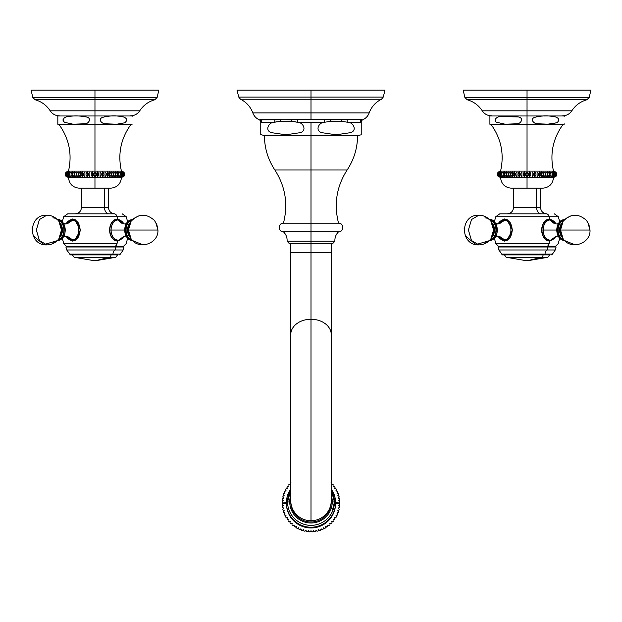 <?xml version="1.0" encoding="UTF-8"?>
<svg xmlns="http://www.w3.org/2000/svg" width="622" height="622" viewBox="0 0 622 622"><rect width="100%" height="100%" fill="white"/><g stroke="black" fill="none" stroke-linecap="round" stroke-linejoin="round"><path stroke-width="0.93" d="M260.773 121.508L259.732 119.992C256.412 118.639 254.11 116.283 252.827 112.924L369.173 112.924C371.49 106.743 375.602 102.179 381.504 99.232L383.245 97.102L311 97.102L311 99.232L381.504 99.232L240.496 99.232L238.755 97.102L237.005 90.151L311 90.151L237.005 90.151L311 90.151L311 97.102L238.755 97.102L311 97.102L311 90.151L384.995 90.151L383.245 97.102L311 97.102L311 99.232L240.496 99.232C246.398 102.179 250.51 106.743 252.827 112.924L311 112.924L311 99.232L311 119.556L259.778 119.852A1.617 1.617 180 0 1 260.773 121.344L260.773 134.787L260.773 122.231L274.481 122.231C268.945 121.904 264.272 130.496 271.441 132.641L285.856 134.787L300.317 132.649C307.493 130.511 302.836 121.904 297.285 122.231L311 122.231L311 135.518L264.016 135.518L260.773 134.546M361.226 134.787L357.984 135.518L311 135.518L311 122.231L324.715 122.231C319.172 121.904 314.499 130.496 321.667 132.641L336.09 134.787L350.551 132.649C357.72 130.511 353.063 121.904 347.519 122.231L361.226 122.231A1.617 1.571 90 0 1 361.553 119.556L311 119.556L311 112.924L369.173 112.924C367.89 116.283 365.588 118.639 362.268 119.992L361.226 121.508M361.226 122.231L361.226 134.787L361.226 122.231A1.617 1.571 90 0 1 361.553 119.556L347.752 119.556A1.617 1.143 -90 0 0 347.519 122.231C353.063 121.904 357.72 130.511 350.551 132.649L336.09 134.787L321.667 132.641C314.499 130.496 319.172 121.904 324.715 122.231L330.5 121.344L341.727 121.344L347.519 122.231L361.226 122.231L361.226 121.344A1.617 1.617 180 0 1 362.222 119.852A1.617 1.617 -0 0 0 361.226 121.344L361.226 121.344M277.101 121.71L274.481 122.231A1.617 1.143 90 0 0 274.248 119.556L290.933 119.852A1.617 0.809 -93.5 0 1 291.5 121.344L278.252 121.547L291.5 121.344L297.285 122.231C302.836 121.904 307.493 130.511 300.317 132.649L285.856 134.787L271.441 132.641C264.272 130.496 268.945 121.904 274.481 122.231L280.273 121.344L294.222 121.64M294.26 121.648L297.285 122.231L324.715 122.231A1.617 0.428 90 0 1 324.801 119.556L297.199 119.556A1.617 0.428 -90 0 1 297.285 122.231L291.5 121.344L280.273 121.344A1.617 0.809 93.5 0 0 279.846 119.852A1.617 0.809 -86.5 0 1 280.273 121.344L274.481 122.231A1.617 1.143 90 0 0 274.248 119.556L260.447 119.556A1.617 1.571 -90 0 1 260.773 122.231L260.773 134.787L260.773 122.231L274.481 122.231L277.179 121.694M260.773 121.344L260.773 121.344A1.617 1.617 0 0 0 259.778 119.852L260.447 119.556A1.617 1.571 -90 0 1 260.773 122.231L260.773 121.344M291.5 121.344A1.617 0.809 86.5 0 0 290.933 119.852L297.199 119.556A1.617 0.428 -90 0 1 297.285 122.231M324.801 119.556L331.067 119.852A1.617 0.809 -86.5 0 0 330.5 121.344L324.715 122.231A1.617 0.428 90 0 1 324.801 119.556M342.154 119.852A1.617 0.809 -93.5 0 0 341.727 121.344L330.5 121.344A1.617 0.809 93.5 0 1 331.067 119.852L347.752 119.556A1.617 1.143 -90 0 0 347.519 122.231L341.727 121.344A1.617 0.809 86.5 0 1 342.154 119.852L347.752 119.556M329.629 121.422L330.5 121.344M527.036 90.151L463.172 90.151L527.036 90.151L527.036 97.397L464.852 97.397L527.036 97.397L527.036 90.151L590.9 90.151L589.221 97.397L527.036 97.397L527.036 99.753L467.13 99.753L464.852 97.397L463.172 90.151L527.036 90.151M491.364 115.809C487.485 115.692 484.452 114.036 482.268 110.825L527.036 110.825L527.036 99.753L527.036 110.825L571.805 110.825C575.467 105.25 580.513 101.557 586.935 99.753L467.13 99.753C473.56 101.557 478.606 105.25 482.268 110.825L571.805 110.825C569.612 114.036 566.58 115.692 562.7 115.809M586.935 99.753L527.036 99.753L527.036 97.397L589.221 97.397L586.935 99.753M564.17 124.276L563.034 124.447C552.849 138.574 549.677 154.124 553.502 171.112L527.036 171.112L553.502 171.112C557.677 173.274 557.677 175.435 553.502 177.597C552.764 184.042 549.164 187.572 542.703 188.178L527.036 188.178L527.036 177.597L553.502 177.597L527.036 177.597L527.036 188.178L511.37 188.178C504.908 187.572 501.309 184.042 500.57 177.597L527.036 177.597L527.036 176.765C528.467 175.155 528.467 173.546 527.036 171.936C525.598 173.546 525.598 175.155 527.036 176.765L527.036 177.597L500.57 177.597C496.387 175.435 496.387 173.274 500.57 171.112C504.395 154.124 501.215 138.574 491.038 124.447L563.034 124.447L527.036 124.447L527.036 171.936L527.036 171.112L500.57 171.112L527.036 171.112L527.036 110.825L527.036 124.447L489.903 124.276L489.903 115.98L564.17 115.98M524.47 176.765C525.769 175.155 525.769 173.546 524.47 171.936C522.908 173.546 522.908 175.155 524.47 176.765L524.47 171.936C525.769 173.546 525.769 175.155 524.47 176.765C522.908 175.155 522.908 173.546 524.47 171.936L524.47 176.765M521.92 176.765L521.92 171.936C520.256 173.546 520.256 175.155 521.92 176.765L521.92 171.936L521.92 176.765C520.256 175.155 520.256 173.546 521.92 171.936L521.92 176.765M519.417 176.765L519.417 171.936C517.652 173.546 517.652 175.155 519.417 176.765L519.417 171.936L519.417 176.765C517.652 175.155 517.652 173.546 519.417 171.936L519.417 176.765M516.975 176.765L516.975 171.936C515.125 173.546 515.125 175.155 516.975 176.765L516.975 171.936L516.975 176.765C515.125 175.155 515.125 173.546 516.975 171.936L516.975 176.765M514.612 176.765L514.612 171.936C512.699 173.546 512.699 175.155 514.612 176.765L514.612 171.936L514.612 176.765C512.699 175.155 512.699 173.546 514.612 171.936L514.612 176.765M512.349 176.765L512.349 171.936C510.382 173.546 510.382 175.155 512.349 176.765L512.349 171.936L512.349 176.765C510.382 175.155 510.382 173.546 512.349 171.936L512.349 176.765M510.211 176.765L510.211 171.936C508.205 173.546 508.205 175.155 510.211 176.765L510.211 171.936L510.211 176.765C508.205 175.155 508.205 173.546 510.211 171.936L510.211 176.765M508.197 176.765L508.197 171.936C506.176 173.546 506.176 175.155 508.197 176.765L508.197 171.936L508.197 176.765C506.176 175.155 506.176 173.546 508.197 171.936L508.197 176.765M506.347 176.765L506.347 171.936C504.318 173.546 504.318 175.155 506.347 176.765C504.318 175.155 504.318 173.546 506.347 171.936L506.347 176.765M504.652 176.765L504.652 171.936C502.638 173.546 502.638 175.155 504.652 176.765C502.638 175.155 502.638 173.546 504.652 171.936L504.652 176.765M503.144 176.765L503.144 171.936C501.153 173.546 501.153 175.155 503.144 176.765C501.153 175.155 501.153 173.546 503.144 171.936L503.144 176.765M501.83 176.765L501.83 171.936C499.886 173.546 499.886 175.155 501.83 176.765C499.886 175.155 499.886 173.546 501.83 171.936L501.83 176.765M500.71 176.765L500.71 171.936C498.828 173.546 498.828 175.155 500.71 176.765C498.828 175.155 498.828 173.546 500.71 171.936L500.71 176.765M499.808 176.765L499.808 171.936C498.004 173.546 498.004 175.155 499.808 176.765C498.004 175.155 498.004 173.546 499.808 171.936L499.808 176.765M499.124 176.765L499.124 171.936C497.406 173.546 497.406 175.155 499.124 176.765C497.406 175.155 497.406 173.546 499.124 171.936L499.124 176.765M498.665 176.765C497.437 175.155 497.437 173.546 498.665 171.936C497.056 173.546 497.056 175.155 498.665 176.765C497.056 175.155 497.056 173.546 498.665 171.936C497.437 173.546 497.437 175.155 498.665 176.765M498.44 176.765C497.071 175.155 497.071 173.546 498.44 171.936C496.939 173.546 496.939 175.155 498.44 176.765C496.939 175.155 496.939 173.546 498.44 171.936C497.071 173.546 497.071 175.155 498.44 176.765M518.453 116.983L500.834 116.438C498.354 116.353 492.779 119.074 496.27 122.192L505.181 124.213L516.221 123.801C520.575 124.532 524.447 118.04 518.453 116.983C524.447 118.04 520.575 124.532 516.221 123.801L505.181 124.213L496.27 122.192C492.779 119.074 498.354 116.353 500.834 116.438L518.453 116.983M510.009 115.995L511.167 116.019M511.922 116.05L513.842 116.166M555.633 176.765C557.125 175.155 557.125 173.546 555.633 171.936C557.001 173.546 557.001 175.155 555.633 176.765C557.001 175.155 557.001 173.546 555.633 171.936C557.125 173.546 557.125 175.155 555.633 176.765M555.399 176.765C557.017 175.155 557.017 173.546 555.399 171.936C556.628 173.546 556.628 175.155 555.399 176.765C556.628 175.155 556.628 173.546 555.399 171.936C557.017 173.546 557.017 175.155 555.399 176.765M554.941 176.765C556.659 175.155 556.659 173.546 554.941 171.936L554.941 176.765L554.941 171.936C556.659 173.546 556.659 175.155 554.941 176.765M554.256 176.765C556.068 175.155 556.068 173.546 554.256 171.936L554.256 176.765L554.256 171.936C556.068 173.546 556.068 175.155 554.256 176.765M553.355 176.765C555.236 175.155 555.236 173.546 553.355 171.936L553.355 176.765L553.355 171.936C555.236 173.546 555.236 175.155 553.355 176.765M552.243 176.765C554.186 175.155 554.186 173.546 552.243 171.936L552.243 176.765L552.243 171.936C554.186 173.546 554.186 175.155 552.243 176.765M550.921 176.765C552.911 175.155 552.911 173.546 550.921 171.936L550.921 176.765L550.921 171.936C552.911 173.546 552.911 175.155 550.921 176.765M549.413 176.765C551.426 175.155 551.426 173.546 549.413 171.936L549.413 176.765L549.413 171.936C551.426 173.546 551.426 175.155 549.413 176.765M547.718 176.765C549.747 175.155 549.747 173.546 547.718 171.936L547.718 176.765L547.718 171.936C549.747 173.546 549.747 175.155 547.718 176.765M545.867 176.765C547.889 175.155 547.889 173.546 545.867 171.936L545.867 176.765L545.867 171.936C547.889 173.546 547.889 175.155 545.867 176.765L545.867 171.936L545.867 176.765M543.853 176.765C545.859 175.155 545.859 173.546 543.853 171.936L543.853 176.765L543.853 171.936C545.859 173.546 545.859 175.155 543.853 176.765L543.853 171.936L543.853 176.765M541.715 176.765C543.682 175.155 543.682 173.546 541.715 171.936L541.715 176.765L541.715 171.936C543.682 173.546 543.682 175.155 541.715 176.765L541.715 171.936L541.715 176.765M539.453 176.765C541.365 175.155 541.365 173.546 539.453 171.936L539.453 176.765L539.453 171.936C541.365 173.546 541.365 175.155 539.453 176.765L539.453 171.936L539.453 176.765M537.089 176.765C538.94 175.155 538.94 173.546 537.089 171.936L537.089 176.765L537.089 171.936C538.94 173.546 538.94 175.155 537.089 176.765L537.089 171.936L537.089 176.765M534.648 176.765C536.413 175.155 536.413 173.546 534.648 171.936L534.648 176.765L534.648 171.936C536.413 173.546 536.413 175.155 534.648 176.765L534.648 171.936L534.648 176.765M532.144 176.765C533.808 175.155 533.808 173.546 532.144 171.936L532.144 176.765L532.144 171.936C533.808 173.546 533.808 175.155 532.144 176.765L532.144 171.936L532.144 176.765M529.594 176.765C531.157 175.155 531.157 173.546 529.594 171.936C528.296 173.546 528.296 175.155 529.594 176.765L529.594 171.936C531.157 173.546 531.157 175.155 529.594 176.765C528.296 175.155 528.296 173.546 529.594 171.936L529.594 176.765M538.45 116.361L540.261 116.166M542.221 116.05L543.006 116.019M544.172 115.995L544.662 115.987M548.876 124.213L556.915 122.736C559.738 120.287 559.295 118.374 555.586 116.983C548.55 115.404 541.56 115.529 534.617 117.364C529.446 119.292 534.391 124.314 537.773 123.786L548.868 124.213L537.773 123.786C534.391 124.314 529.446 119.292 534.617 117.364C541.56 115.529 548.55 115.404 555.586 116.983C559.295 118.374 559.738 120.287 556.915 122.736L547.274 124.26M489.903 116.174L489.903 123.21M505.196 124.213L506.844 124.26M517.146 116.633L515.646 116.368M564.17 123.786L564.17 124.252M564.17 116.011L564.17 116.547M527.036 171.936C528.467 173.546 528.467 175.155 527.036 176.765L527.036 171.936L527.036 176.765C525.598 175.155 525.598 173.546 527.036 171.936M540.534 188.178L540.534 207.46L536.584 207.46L536.584 188.178L536.584 207.46L513.531 207.46C513.158 211.332 511.027 213.455 507.163 213.836M494.381 221.759L495.734 216.736L549.172 216.736L495.734 216.736L499.777 213.836L546.31 213.836L507.762 213.836C497.367 213.836 497.367 213.836 507.762 213.836L546.31 213.836A4.268 3.017 90 0 1 549.172 216.736A41.588 29.405 90 0 1 549.654 218.967C544.849 219.558 542.151 223.251 541.552 230.039C542.143 236.811 544.841 240.504 549.654 241.111A41.588 29.405 90 0 1 549.102 243.622L504.971 243.622M512.52 230.039L506.681 219.426L498.121 223.819L504.419 218.967L510.04 222.132L512.52 230.039L506.681 240.644L498.121 236.251L504.419 241.111L510.04 237.938L512.52 230.039M559.691 238.312L558.237 243.622L555.656 246.234L547.274 246.234A4.268 3.017 -90 0 0 549.102 243.622A4.268 3.017 90 0 1 547.274 246.234L555.656 246.234L556.099 246.996L555.252 249.982L546.987 249.982A2.161 1.524 -90 0 0 547.585 246.996L556.099 246.996L547.585 246.996A2.161 1.524 90 0 1 546.987 249.982L498.813 249.982L497.973 246.996L547.585 246.996L547.274 246.234L547.585 246.996L497.973 246.996L498.409 246.234L547.274 246.234L498.409 246.234L495.827 243.622L549.102 243.622A41.588 29.405 -90 0 0 549.654 241.111C544.841 240.504 542.143 236.811 541.552 230.039L541.949 230.039L541.552 230.039C542.151 223.251 544.849 219.558 549.654 218.967L555.944 223.819L549.654 218.967A41.588 29.405 -90 0 0 549.172 216.736L558.338 216.736L549.172 216.736A4.268 3.017 -90 0 0 546.31 213.836M549.654 241.111L555.944 236.251L549.654 241.111M546.909 213.836C543.037 213.455 540.915 211.332 540.534 207.46L536.584 207.46A6.375 4.51 -90 0 0 541.086 213.836A6.375 4.51 90 0 1 536.584 207.46L513.531 207.46L513.531 188.178M502.77 219.737A11.072 7.829 90 0 1 505.033 218.998A11.072 7.829 -90 0 0 502.77 219.737M502.77 240.333A11.072 7.829 -90 0 0 505.033 241.072A11.072 7.829 90 0 1 502.77 240.333M505.647 219.449A10.59 7.487 90 0 1 507.257 219.698A10.59 7.487 90 0 0 505.647 219.449L504.636 219.449L505.647 219.449M507.257 240.372A10.59 7.487 90 0 1 505.647 240.621L504.636 240.621L505.647 240.621A10.59 7.487 90 0 0 507.257 240.372M549.032 218.998A11.072 7.829 -90 0 1 551.294 219.737A11.072 7.829 90 0 0 549.032 218.998M549.032 241.072A11.072 7.829 90 0 0 551.294 240.333A11.072 7.829 -90 0 1 549.032 241.072M548.931 240.597A10.59 7.487 -90 0 1 546.816 240.372A10.59 7.487 -90 0 0 548.417 240.621L549.436 240.621A10.59 7.487 -90 0 1 541.949 230.039A10.59 7.487 90 0 0 549.436 240.621L552.888 239.594L555.897 236.267M555.897 223.803L552.888 220.476L549.436 219.449A10.59 7.487 90 0 0 541.949 230.039A10.59 7.487 -90 0 1 549.436 219.449L548.417 219.449A10.59 7.487 -90 0 0 546.816 219.698A10.59 7.487 -90 0 1 548.931 219.473M549.716 254.88L544.398 254.88A0.863 0.614 -90 0 0 545.004 254.118A5.404 3.818 90 0 1 546.987 249.982A5.404 3.818 -90 0 0 545.004 254.118L501.62 254.118L545.004 254.118A0.863 0.614 90 0 1 544.398 254.88L503.944 254.88M551.597 254.88L552.453 254.118L545.004 254.118L552.453 254.118L555.252 249.982L498.813 249.982L502.475 254.88L544.398 254.88M478.932 215.181L471.492 219.535L468.413 230.039L471.492 240.535L478.932 244.889M489.747 240.201A10.216 7.223 -90 0 0 496.255 230.039A10.216 7.223 -90 0 0 489.747 219.869A10.216 7.223 -90 0 1 496.255 230.039A10.216 7.223 -90 0 1 489.747 240.201M490.229 220.413A9.773 6.912 90 0 1 495.944 230.039A9.773 6.912 90 0 1 490.229 239.657A9.773 6.912 -90 0 0 495.944 230.039A9.773 6.912 -90 0 0 490.229 220.413M489.988 219.722A0.863 0.614 90 0 0 489.366 219.48A0.863 0.614 -90 0 1 489.537 219.449L489.537 219.449C498.253 218.874 501.231 239.143 489.537 240.621A0.863 0.614 90 0 0 489.988 240.349A10.31 7.293 90 0 0 497.273 230.039A10.31 7.293 90 0 0 489.988 219.722A10.31 7.293 90 0 1 497.273 230.039A10.31 7.293 90 0 1 489.988 240.349M498.129 236.158A10.084 7.13 -90 0 0 503.789 240.115A10.084 7.13 -90 0 0 510.919 230.039A10.084 7.13 -90 0 0 503.789 219.955A13.505 9.548 -90 0 1 496.962 224.013A13.505 9.548 90 0 0 503.789 219.955A10.084 7.13 -90 0 0 498.129 223.912M504.636 240.621L501.176 239.587L498.168 236.267A10.084 7.13 -90 0 0 503.789 240.115A1.672 1.182 90 0 0 504.636 240.621A1.672 1.182 -90 0 1 503.789 240.115A13.505 9.548 90 0 0 496.962 236.057A13.505 9.548 -90 0 1 503.789 240.115A10.084 7.13 -90 0 0 510.919 230.039A10.084 7.13 -90 0 0 503.789 219.955A1.672 1.182 -90 0 1 504.636 219.449A10.59 7.487 90 0 1 512.124 230.039A10.59 7.487 90 0 1 504.636 240.621A10.59 7.487 -90 0 0 512.124 230.039A10.59 7.487 -90 0 0 504.636 219.449A1.672 1.182 90 0 0 503.789 219.955A10.084 7.13 -90 0 0 498.191 223.796L501.184 220.476L504.636 219.449M468.413 230.039L471.492 219.535L478.917 215.181C459.736 214.341 459.736 245.729 478.917 244.889L471.492 240.535L468.413 230.039M478.917 215.181C483.924 215.313 487.943 217.366 490.96 221.346L493.541 230.039L490.96 238.724A12.168 8.599 -90 0 0 490.96 221.346A12.168 8.599 -90 0 0 484.942 217.871M492.562 236.508A9.066 6.407 90 0 0 492.562 223.562A9.066 6.407 90 0 1 492.562 236.508L490.96 238.724C487.943 242.704 483.924 244.757 478.917 244.889M484.942 242.199A12.168 8.599 -90 0 0 490.96 238.724M575.14 244.889L564.729 240.621L559.092 237.588L556.791 230.039L557.81 230.039A10.216 7.223 90 0 0 564.325 240.201A10.216 7.223 90 0 1 557.81 230.039L543.154 230.039A10.084 7.13 90 0 0 547.943 239.563A10.084 7.13 90 0 0 555.881 236.274A10.084 7.13 90 0 1 547.943 239.563A10.084 7.13 90 0 1 543.154 230.039L556.791 230.039A10.31 7.293 -90 0 1 564.449 219.737M550.283 219.955A13.505 9.548 90 0 0 554.249 223.399A13.505 9.548 -90 0 1 550.283 219.955A1.672 1.182 90 0 0 550.066 219.706M560.531 230.039L590.006 230.039L560.531 230.039L563.104 221.346A12.168 8.599 90 0 0 560.531 230.039L558.128 230.039A9.773 6.912 -90 0 1 563.835 220.413A9.773 6.912 90 0 0 558.128 230.039L560.531 230.039A12.168 8.599 90 0 0 563.104 238.724L560.531 230.039L559.59 230.039L560.531 230.039M564.317 219.869A10.216 7.223 90 0 0 557.81 230.039A10.216 7.223 90 0 1 564.317 219.869M563.843 239.657A9.773 6.912 -90 0 1 558.128 230.039A9.773 6.912 90 0 0 563.843 239.657M564.449 240.333A10.31 7.293 -90 0 1 556.791 230.039L559.092 222.489L564.527 219.449M555.881 223.796A10.084 7.13 90 0 0 547.943 220.507A10.084 7.13 90 0 0 543.154 230.039L541.949 230.039L543.154 230.039A10.084 7.13 90 0 1 547.943 220.507A10.084 7.13 90 0 1 555.881 223.796M589.99 230.676L590.006 230.039C590.861 243.816 570.592 250.479 563.104 238.724L561.51 236.508A9.066 6.407 -90 0 1 559.59 230.039L558.128 230.039L559.59 230.039A9.066 6.407 -90 0 1 561.51 223.562L563.104 221.346C570.599 213.525 578.398 213.222 586.484 220.429L588.878 224.355L590.006 230.039L587.736 222.14M561.51 236.508A9.066 6.407 -90 0 1 559.59 230.039A9.066 6.407 -90 0 1 561.51 223.562M512.271 257.275L541.793 257.275L506.16 257.275L527.036 260.82L541.793 257.275L547.912 257.275L541.793 257.275L527.059 260.82L547.912 257.275L549.716 254.725M541.793 257.275A2.698 1.913 -90 0 0 543.068 254.88A2.698 1.913 90 0 1 541.793 257.275M94.964 90.151L31.1 90.151L94.964 90.151L94.964 97.397L32.779 97.397L94.964 97.397L94.964 90.151L158.828 90.151L157.148 97.397L94.964 97.397L94.964 99.753L35.065 99.753L32.779 97.397L31.1 90.151L94.964 90.151M59.3 115.809C55.42 115.692 52.388 114.036 50.195 110.825L94.964 110.825L94.964 99.753L94.964 110.825L139.732 110.825C143.394 105.25 148.44 101.557 154.87 99.753L35.065 99.753C41.487 101.557 46.533 105.25 50.195 110.825L139.732 110.825C137.548 114.036 134.515 115.692 130.636 115.809M154.87 99.753L94.964 99.753L94.964 97.397L157.148 97.397L154.87 99.753M132.097 124.276L130.962 124.447C120.785 138.574 117.605 154.124 121.43 171.112L94.964 171.112L121.43 171.112C125.613 173.274 125.613 175.435 121.43 177.597C120.691 184.042 117.091 187.572 110.63 188.178L94.964 188.178L94.964 177.597L121.43 177.597L94.964 177.597L94.964 188.178L79.297 188.178C72.836 187.572 69.236 184.042 68.498 177.597L94.964 177.597L94.964 176.765C96.402 175.155 96.402 173.546 94.964 171.936C93.533 173.546 93.533 175.155 94.964 176.765L94.964 177.597L68.498 177.597C64.323 175.435 64.323 173.274 68.498 171.112C72.323 154.124 69.151 138.574 58.966 124.447L130.962 124.447L94.964 124.447L94.964 171.936L94.964 171.112L68.498 171.112L94.964 171.112L94.964 110.825L94.964 124.447L57.83 124.276L57.83 115.98L132.097 115.98M92.398 176.765C93.697 175.155 93.697 173.546 92.398 171.936C90.843 173.546 90.843 175.155 92.398 176.765L92.398 171.936C93.697 173.546 93.697 175.155 92.398 176.765C90.843 175.155 90.843 173.546 92.398 171.936L92.398 176.765M89.856 176.765L89.856 171.936C88.184 173.546 88.184 175.155 89.856 176.765L89.856 171.936L89.856 176.765C88.184 175.155 88.184 173.546 89.856 171.936L89.856 176.765M87.352 176.765L87.352 171.936C85.587 173.546 85.587 175.155 87.352 176.765L87.352 171.936L87.352 176.765C85.587 175.155 85.587 173.546 87.352 171.936L87.352 176.765M84.911 176.765L84.911 171.936C83.06 173.546 83.06 175.155 84.911 176.765L84.911 171.936L84.911 176.765C83.06 175.155 83.06 173.546 84.911 171.936L84.911 176.765M82.547 176.765L82.547 171.936C80.627 173.546 80.627 175.155 82.547 176.765L82.547 171.936L82.547 176.765C80.627 175.155 80.627 173.546 82.547 171.936L82.547 176.765M80.285 176.765L80.285 171.936C78.318 173.546 78.318 175.155 80.285 176.765L80.285 171.936L80.285 176.765C78.318 175.155 78.318 173.546 80.285 171.936L80.285 176.765M78.139 176.765L78.139 171.936C76.133 173.546 76.133 175.155 78.139 176.765L78.139 171.936L78.139 176.765C76.133 175.155 76.133 173.546 78.139 171.936L78.139 176.765M76.133 176.765L76.133 171.936C74.104 173.546 74.104 175.155 76.133 176.765L76.133 171.936L76.133 176.765C74.104 175.155 74.104 173.546 76.133 171.936L76.133 176.765M74.275 176.765L74.275 171.936C72.245 173.546 72.245 175.155 74.275 176.765C72.245 175.155 72.245 173.546 74.275 171.936L74.275 176.765M72.587 176.765L72.587 171.936C70.566 173.546 70.566 175.155 72.587 176.765C70.566 175.155 70.566 173.546 72.587 171.936L72.587 176.765M71.079 176.765L71.079 171.936C69.089 173.546 69.089 175.155 71.079 176.765C69.089 175.155 69.089 173.546 71.079 171.936L71.079 176.765M69.757 176.765L69.757 171.936C67.814 173.546 67.814 175.155 69.757 176.765C67.814 175.155 67.814 173.546 69.757 171.936L69.757 176.765M68.645 176.765L68.645 171.936C66.756 173.546 66.756 175.155 68.645 176.765C66.756 175.155 66.756 173.546 68.645 171.936L68.645 176.765M67.744 176.765L67.744 171.936C65.932 173.546 65.932 175.155 67.744 176.765C65.932 175.155 65.932 173.546 67.744 171.936L67.744 176.765M67.059 176.765L67.059 171.936C65.341 173.546 65.341 175.155 67.059 176.765C65.341 175.155 65.341 173.546 67.059 171.936L67.059 176.765M66.601 176.765C65.372 175.155 65.372 173.546 66.601 171.936C64.983 173.546 64.983 175.155 66.601 176.765C64.983 175.155 64.983 173.546 66.601 171.936C65.372 173.546 65.372 175.155 66.601 176.765M66.367 176.765C64.999 175.155 64.999 173.546 66.367 171.936C64.875 173.546 64.875 175.155 66.367 176.765C64.875 175.155 64.875 173.546 66.367 171.936C64.999 173.546 64.999 175.155 66.367 176.765C64.875 175.155 64.875 173.546 66.367 171.936M86.38 116.983C80.316 115.731 74.22 115.591 68.086 116.555C63.833 117.091 62.573 118.989 64.299 122.262L73.116 124.213L84.281 123.778C88.635 124.47 92.281 117.978 86.38 116.983C92.281 117.978 88.635 124.47 84.281 123.778L73.116 124.213L64.299 122.262C62.573 118.989 63.833 117.091 68.086 116.555C74.22 115.591 80.316 115.731 86.38 116.983M57.83 119.105L57.83 120.264M57.83 120.365L57.83 120.917M123.56 176.765C125.061 175.155 125.061 173.546 123.56 171.936C124.929 173.546 124.929 175.155 123.56 176.765C124.929 175.155 124.929 173.546 123.56 171.936C125.061 173.546 125.061 175.155 123.56 176.765M123.327 176.765C124.944 175.155 124.944 173.546 123.327 171.936C124.563 173.546 124.563 175.155 123.327 176.765C124.563 175.155 124.563 173.546 123.327 171.936C124.944 173.546 124.944 175.155 123.327 176.765M122.868 176.765C124.587 175.155 124.587 173.546 122.868 171.936L122.868 176.765L122.868 171.936C124.587 173.546 124.587 175.155 122.868 176.765M122.184 176.765C123.996 175.155 123.996 173.546 122.184 171.936L122.184 176.765L122.184 171.936C123.996 173.546 123.996 175.155 122.184 176.765M121.282 176.765C123.172 175.155 123.172 173.546 121.282 171.936L121.282 176.765L121.282 171.936C123.172 173.546 123.172 175.155 121.282 176.765M120.17 176.765C122.114 175.155 122.114 173.546 120.17 171.936L120.17 176.765L120.17 171.936C122.114 173.546 122.114 175.155 120.17 176.765M118.849 176.765C120.839 175.155 120.839 173.546 118.849 171.936L118.849 176.765L118.849 171.936C120.839 173.546 120.839 175.155 118.849 176.765M117.34 176.765C119.362 175.155 119.362 173.546 117.34 171.936L117.34 176.765L117.34 171.936C119.362 173.546 119.362 175.155 117.34 176.765M115.653 176.765C117.682 175.155 117.682 173.546 115.653 171.936L115.653 176.765L115.653 171.936C117.682 173.546 117.682 175.155 115.653 176.765M113.795 176.765C115.824 175.155 115.824 173.546 113.795 171.936L113.795 176.765L113.795 171.936C115.824 173.546 115.824 175.155 113.795 176.765L113.795 171.936L113.795 176.765M111.789 176.765C113.795 175.155 113.795 173.546 111.789 171.936L111.789 176.765L111.789 171.936C113.795 173.546 113.795 175.155 111.789 176.765L111.789 171.936L111.789 176.765M109.643 176.765C111.61 175.155 111.61 173.546 109.643 171.936L109.643 176.765L109.643 171.936C111.61 173.546 111.61 175.155 109.643 176.765L109.643 171.936L109.643 176.765M107.381 176.765C109.293 175.155 109.293 173.546 107.381 171.936L107.381 176.765L107.381 171.936C109.293 173.546 109.293 175.155 107.381 176.765L107.381 171.936L107.381 176.765M105.017 176.765C106.867 175.155 106.867 173.546 105.017 171.936L105.017 176.765L105.017 171.936C106.867 173.546 106.867 175.155 105.017 176.765L105.017 171.936L105.017 176.765M102.576 176.765C104.34 175.155 104.34 173.546 102.576 171.936L102.576 176.765L102.576 171.936C104.34 173.546 104.34 175.155 102.576 176.765L102.576 171.936L102.576 176.765M100.072 176.765C101.744 175.155 101.744 173.546 100.072 171.936L100.072 176.765L100.072 171.936C101.744 173.546 101.744 175.155 100.072 176.765L100.072 171.936L100.072 176.765M97.53 176.765C99.085 175.155 99.085 173.546 97.53 171.936C96.223 173.546 96.223 175.155 97.53 176.765L97.53 171.936C99.085 173.546 99.085 175.155 97.53 176.765C96.223 175.155 96.223 173.546 97.53 171.936L97.53 176.765M123.514 116.983C116.438 115.381 109.418 115.529 102.436 117.418C97.32 119.51 102.537 124.33 105.833 123.809L116.804 124.213L124.719 122.798C127.681 120.38 127.285 118.444 123.514 116.983C127.285 118.444 127.681 120.38 124.719 122.798L116.819 124.213L105.833 123.809C102.537 124.33 97.32 119.51 102.436 117.418C109.418 115.529 116.438 115.381 123.514 116.983M57.83 116.4L57.83 123.21M72.455 124.182L74.694 124.26M63.024 119.712L62.977 120.217M63.102 120.816L63.46 121.469M132.097 116.003L132.097 116.477M94.964 171.936C96.402 173.546 96.402 175.155 94.964 176.765L94.964 171.936L94.964 176.765C93.533 175.155 93.533 173.546 94.964 171.936M108.469 188.178L108.469 207.46L104.512 207.46L104.512 188.178L104.512 207.46L81.466 207.46C81.085 211.332 78.963 213.455 75.091 213.836M62.309 221.759L63.662 216.736L117.099 216.736L63.662 216.736L67.705 213.836L114.238 213.836L75.69 213.836C65.302 213.836 65.302 213.836 75.69 213.836L114.238 213.836A4.268 3.017 90 0 1 117.099 216.736A41.588 29.405 90 0 1 117.581 218.967C112.776 219.558 110.078 223.251 109.48 230.039C110.071 236.811 112.769 240.504 117.581 241.111A41.588 29.405 90 0 1 117.029 243.622L72.898 243.622M80.448 230.039L74.609 219.426L66.056 223.819L72.346 218.967L77.968 222.132L80.448 230.039L74.609 240.644L66.056 236.251L72.346 241.111L77.968 237.938L80.448 230.039M127.619 238.312L126.173 243.622L123.591 246.234L115.202 246.234A4.268 3.017 -90 0 0 117.029 243.622A4.268 3.017 90 0 1 115.202 246.234L123.591 246.234L124.027 246.996L123.187 249.982L114.922 249.982A2.161 1.524 -90 0 0 115.513 246.996L124.027 246.996L115.513 246.996A2.161 1.524 90 0 1 114.922 249.982L66.748 249.982L65.901 246.996L115.513 246.996L115.202 246.234L115.513 246.996L65.901 246.996L66.344 246.234L115.202 246.234L66.344 246.234L63.763 243.622L117.029 243.622A41.588 29.405 -90 0 0 117.581 241.111C112.769 240.504 110.071 236.811 109.48 230.039L109.876 230.039L109.48 230.039C110.078 223.251 112.776 219.558 117.581 218.967L123.879 223.819L117.581 218.967A41.588 29.405 -90 0 0 117.099 216.736L126.266 216.736L117.099 216.736A4.268 3.017 -90 0 0 114.238 213.836M117.581 241.111L123.879 236.251L117.581 241.111M114.837 213.836C110.973 213.455 108.842 211.332 108.469 207.46L104.512 207.46A6.375 4.51 -90 0 0 109.021 213.836A6.375 4.51 90 0 1 104.512 207.46L81.466 207.46L81.466 188.178M70.706 219.737A11.072 7.829 90 0 1 72.968 218.998A11.072 7.829 -90 0 0 70.706 219.737M70.706 240.333A11.072 7.829 -90 0 0 72.968 241.072A11.072 7.829 90 0 1 70.706 240.333M73.583 219.449A10.59 7.487 90 0 1 75.184 219.698A10.59 7.487 90 0 0 73.583 219.449L72.564 219.449L73.583 219.449M75.184 240.372A10.59 7.487 90 0 1 73.583 240.621L72.564 240.621L73.583 240.621A10.59 7.487 90 0 0 75.184 240.372M116.967 218.998A11.072 7.829 -90 0 1 119.23 219.737A11.072 7.829 90 0 0 116.967 218.998M116.967 241.072A11.072 7.829 90 0 0 119.23 240.333A11.072 7.829 -90 0 1 116.967 241.072M116.858 240.597A10.59 7.487 -90 0 1 114.743 240.372A10.59 7.487 -90 0 0 116.353 240.621L117.364 240.621A10.59 7.487 -90 0 1 109.876 230.039A10.59 7.487 90 0 0 117.364 240.621L120.816 239.594L123.832 236.267A10.084 7.13 90 0 1 115.879 239.563A10.084 7.13 90 0 1 111.081 230.039L125.745 230.039A10.216 7.223 90 0 0 132.253 240.201A10.216 7.223 90 0 1 125.745 230.039L109.876 230.039A10.59 7.487 -90 0 1 117.364 219.449A10.59 7.487 90 0 0 109.876 230.039L111.081 230.039A10.084 7.13 90 0 0 115.879 239.563A10.084 7.13 90 0 0 123.809 236.274M123.809 223.796A10.084 7.13 90 0 0 115.879 220.507A10.084 7.13 90 0 0 111.081 230.039A10.084 7.13 90 0 1 115.879 220.507A10.084 7.13 90 0 1 123.809 223.796L120.816 220.476L116.353 219.449A10.59 7.487 -90 0 0 114.743 219.698A10.59 7.487 -90 0 1 116.858 219.473M117.644 254.88L112.333 254.88A0.863 0.614 -90 0 0 112.94 254.118A5.404 3.818 90 0 1 114.922 249.982A5.404 3.818 -90 0 0 112.94 254.118L69.547 254.118L112.94 254.118A0.863 0.614 90 0 1 112.333 254.88L71.88 254.88M119.525 254.88L120.38 254.118L112.94 254.118L120.38 254.118L123.187 249.982L66.748 249.982L70.403 254.88L112.333 254.88M60.489 223.562A9.066 6.407 90 0 1 60.489 236.508A9.066 6.407 90 0 0 60.489 223.562L58.896 221.346C55.871 217.366 51.859 215.313 46.844 215.181L39.419 219.535L36.34 230.039L39.419 240.535L46.844 244.889L39.419 240.535L36.34 230.039L39.419 219.535L46.844 215.181C27.663 214.341 27.663 245.729 46.844 244.889C51.859 244.757 55.871 242.704 58.896 238.724A12.168 8.599 -90 0 0 58.896 221.346L61.469 230.039L58.896 238.724A12.168 8.599 -90 0 1 52.87 242.199M57.675 240.201A10.216 7.223 -90 0 0 64.19 230.039A10.216 7.223 -90 0 0 57.675 219.869A10.216 7.223 -90 0 1 64.19 230.039A10.216 7.223 -90 0 1 57.675 240.201M58.157 220.413A9.773 6.912 90 0 1 63.872 230.039A9.773 6.912 90 0 1 58.157 239.657A9.773 6.912 -90 0 0 63.872 230.039A9.773 6.912 -90 0 0 58.157 220.413M57.916 219.722A0.863 0.614 90 0 0 57.302 219.48A0.863 0.614 -90 0 1 57.473 219.449L57.473 219.449C66.181 218.874 69.166 239.143 57.473 240.621A0.863 0.614 90 0 0 57.916 240.349A10.31 7.293 90 0 0 65.209 230.039A10.31 7.293 90 0 0 57.916 219.722A10.31 7.293 90 0 1 65.209 230.039A10.31 7.293 90 0 1 57.916 240.349M66.056 236.158A10.084 7.13 -90 0 0 71.717 240.115A10.084 7.13 -90 0 0 78.846 230.039A10.084 7.13 -90 0 0 71.717 219.955A13.505 9.548 -90 0 1 64.898 224.013A13.505 9.548 90 0 0 71.717 219.955A10.084 7.13 -90 0 0 66.056 223.912M66.119 236.274A10.084 7.13 -90 0 0 71.717 240.115A1.672 1.182 90 0 0 72.564 240.621A1.672 1.182 -90 0 1 71.717 240.115A13.505 9.548 90 0 0 64.898 236.057A13.505 9.548 -90 0 1 71.717 240.115A10.084 7.13 -90 0 0 78.846 230.039A10.084 7.13 -90 0 0 71.717 219.955A1.672 1.182 -90 0 1 72.564 219.449A10.59 7.487 90 0 1 80.051 230.039A10.59 7.487 90 0 1 72.564 240.621A10.59 7.487 -90 0 0 80.051 230.039A10.59 7.487 -90 0 0 72.564 219.449A1.672 1.182 90 0 0 71.717 219.955A10.084 7.13 -90 0 0 66.119 223.796M58.896 221.346A12.168 8.599 -90 0 0 52.87 217.871M118.211 219.955A13.505 9.548 90 0 0 122.184 223.399A13.505 9.548 -90 0 1 118.211 219.955A1.672 1.182 90 0 0 117.993 219.706M128.459 230.039L157.934 230.039L128.459 230.039L131.04 221.346A12.168 8.599 90 0 0 128.459 230.039L126.056 230.039A9.773 6.912 -90 0 1 131.771 220.413A9.773 6.912 90 0 0 126.056 230.039L128.459 230.039A12.168 8.599 90 0 0 131.04 238.724L128.459 230.039L127.518 230.039L128.459 230.039M132.253 219.869A10.216 7.223 90 0 0 125.745 230.039A10.216 7.223 90 0 1 132.253 219.869M131.771 239.657A9.773 6.912 -90 0 1 126.056 230.039A9.773 6.912 90 0 0 131.771 239.657M132.385 240.333A10.31 7.293 -90 0 1 124.727 230.039A10.31 7.293 -90 0 1 132.377 219.737M157.926 230.676L157.934 230.039C158.789 243.816 138.519 250.479 131.04 238.724L129.438 236.508A9.066 6.407 -90 0 1 127.518 230.039L126.056 230.039L127.518 230.039A9.066 6.407 -90 0 1 129.438 223.562L131.04 221.346C138.535 213.525 146.325 213.222 154.411 220.429L156.806 224.355L157.934 230.039L155.663 222.14M129.438 236.508A9.066 6.407 -90 0 1 127.518 230.039A9.066 6.407 -90 0 1 129.438 223.562M80.207 257.275L109.729 257.275L74.088 257.275L94.964 260.82L109.729 257.275L115.84 257.275L109.729 257.275L94.995 260.82L115.84 257.275L117.651 254.725M109.729 257.275A2.698 1.913 -90 0 0 111.004 254.88A2.698 1.913 90 0 1 109.729 257.275M311 135.518L311 170L274.87 170L311 170L311 135.518M357.58 135.518C357.502 148.044 354.019 159.543 347.13 170C336.572 186.483 333.711 204.21 338.547 223.174C344.122 222.909 344.122 232.084 338.547 231.819L311 231.819L338.547 231.819C335.919 234.408 334.706 237.542 334.9 241.219L311 241.219L334.9 241.219L332.747 243.536L311 243.536L311 241.219L311 243.536L289.253 243.536L287.1 241.219L311 241.219L311 231.819L311 241.219L287.1 241.219C287.294 237.542 286.081 234.408 283.453 231.819C277.878 232.084 277.878 222.909 283.453 223.174L311 223.174L311 170L311 231.819L283.453 231.819L311 231.819L311 223.174L338.547 223.174L283.453 223.174C288.289 204.21 285.428 186.483 274.87 170C267.981 159.543 264.498 148.044 264.42 135.518M347.13 170L311 170L347.13 170M311 243.536L311 252.61L290.746 252.61L311 252.61L311 243.536M331.254 243.536L331.254 252.61L311 252.61L311 319.257A20.254 15.379 180 0 0 290.746 334.636A20.254 15.379 0 0 1 311 319.257L311 252.61L331.254 252.61L331.254 334.636A20.254 15.379 180 0 0 311 319.257L311 520.738A20.254 20.176 180 0 1 290.746 500.562A20.254 20.176 -0 0 0 311 520.738L311 319.257A20.254 15.379 0 0 1 331.254 334.636L331.254 500.562A20.254 20.176 180 0 1 311 520.738L311 521.99A20.254 20.176 180 0 1 290.746 501.814L290.746 243.536M331.254 501.814A20.254 20.176 180 0 1 311 521.99L311 520.738A20.254 20.176 -0 0 0 331.254 500.562L331.254 501.814M282.87 503.112L283.08 502.887C281.859 501.822 281.859 501.977 283.08 503.346C281.859 504.403 281.859 504.248 283.08 502.887L286.423 502.739A24.577 24.483 -0 0 1 290.746 488.876A24.577 24.483 -0 0 0 286.423 502.739L283.08 502.887C281.859 501.822 281.859 501.977 283.08 503.346L286.423 503.486A24.577 24.483 -0 0 0 311 527.969A24.577 24.483 -0 0 0 335.577 503.486L338.92 503.346C340.133 501.985 340.133 501.83 338.92 502.887L335.577 502.739A24.577 24.483 -0 0 0 331.254 488.876A24.577 24.483 -0 0 1 335.577 502.739L338.92 502.879C340.133 504.248 340.133 504.403 338.92 503.346C340.133 501.985 340.133 501.83 338.92 502.887L339.13 503.112M338.803 500.321C340.125 501.565 340.125 501.721 338.803 500.78C339.907 499.303 339.907 499.155 338.803 500.321C340.125 501.565 340.125 501.721 338.803 500.78C339.907 499.303 339.907 499.155 338.803 500.321L339.006 500.508M338.446 497.771C339.869 498.898 339.869 499.054 338.446 498.238C339.418 496.667 339.418 496.512 338.446 497.771C339.869 498.898 339.869 499.054 338.446 498.238C339.418 496.667 339.418 496.512 338.446 497.771L338.64 497.927M337.855 495.275C339.363 496.263 339.363 496.418 337.855 495.734C338.695 494.078 338.695 493.93 337.855 495.275C339.363 496.263 339.363 496.418 337.855 495.734C338.695 494.078 338.695 493.93 337.855 495.275L338.034 495.384M337.038 492.834C338.617 493.681 338.617 493.837 337.038 493.3C337.73 491.574 337.73 491.419 337.038 492.834C338.617 493.681 338.617 493.837 337.038 493.3C337.73 491.574 337.73 491.419 337.038 492.834L337.194 492.919M335.997 490.486C337.629 491.186 337.629 491.341 335.997 490.945C336.541 489.164 336.541 489.016 335.997 490.486C337.629 491.186 337.629 491.341 335.997 490.945C336.541 489.164 336.541 489.016 335.997 490.486L336.121 490.54M334.745 488.239C336.416 488.791 336.416 488.939 334.745 488.705C335.134 486.878 335.134 486.723 334.745 488.239C336.416 488.791 336.416 488.939 334.745 488.705C335.134 486.878 335.134 486.723 334.745 488.239L334.838 488.27M333.283 486.124C334.986 486.513 334.986 486.668 333.283 486.583L333.283 486.124C334.986 486.513 334.986 486.668 333.283 486.583L333.345 486.132M331.635 484.608L331.635 484.141C333.353 484.375 333.353 484.53 331.635 484.608L331.635 484.141L331.635 484.608C333.353 484.53 333.353 484.375 331.635 484.141L331.635 484.608M290.365 484.6C288.647 484.53 288.647 484.375 290.365 484.141L290.365 484.6L290.365 484.141C288.647 484.375 288.647 484.53 290.365 484.6M288.717 486.575C287.014 486.661 287.014 486.505 288.717 486.116L288.717 486.575L288.717 486.116C287.014 486.505 287.014 486.661 288.717 486.575M287.263 488.698C285.584 488.939 285.584 488.783 287.263 488.239C286.866 486.723 286.866 486.87 287.263 488.698C286.866 486.87 286.866 486.723 287.263 488.239C285.584 488.783 285.584 488.939 287.263 488.698M286.003 490.945C284.371 491.333 284.371 491.178 286.003 490.478C285.459 489.009 285.459 489.164 286.003 490.945C285.459 489.164 285.459 489.009 286.003 490.478C284.371 491.178 284.371 491.333 286.003 490.945M284.962 493.293C283.391 493.829 283.391 493.681 284.962 492.834C284.27 491.419 284.27 491.567 284.962 493.293C284.27 491.567 284.27 491.419 284.962 492.834C283.391 493.681 283.391 493.829 284.962 493.293M284.145 495.726C282.637 496.41 282.637 496.255 284.145 495.267C283.305 493.922 283.305 494.078 284.145 495.726C283.305 494.078 283.305 493.922 284.145 495.267L283.966 495.384M283.554 498.23C282.131 499.046 282.131 498.891 283.554 497.771C282.582 496.504 282.582 496.659 283.554 498.23C282.582 496.659 282.582 496.504 283.554 497.771C282.131 498.891 282.131 499.046 283.554 498.23M283.197 500.772C281.875 501.713 281.875 501.565 283.197 500.313C282.1 499.147 282.1 499.303 283.197 500.772C282.1 499.303 282.1 499.147 283.197 500.313C281.875 501.565 281.875 501.713 283.197 500.772M331.254 490.253L334.434 502.001L332.272 501.814A21.272 21.195 -0 0 0 331.254 495.322A21.272 21.195 180 0 1 332.272 501.814L334.434 502.001A23.434 23.348 180 0 0 331.254 490.268A23.434 23.348 180 0 1 311 525.357A23.434 23.348 180 0 1 290.746 490.268A23.434 23.348 180 0 0 287.566 502.008L289.728 501.814A21.272 21.195 180 0 1 290.746 495.322A21.272 21.195 -0 0 0 289.728 501.814L287.566 502.001L290.746 490.253M334.411 502.094A24.305 2.115 180 0 0 335.577 502.739A24.305 2.115 0 0 1 334.411 502.094L331.821 512.722A23.434 23.348 180 0 1 287.566 502.008L287.589 502.094A24.305 2.115 0 0 1 286.423 502.739A24.305 2.115 180 0 0 287.589 502.094M332.272 501.814A21.272 21.195 180 0 1 311 523.009A21.272 21.195 180 0 1 289.728 501.814A21.272 21.195 -0 0 0 311 523.009A21.272 21.195 -0 0 0 332.272 501.814M290.754 501.192A20.254 20.176 -0 0 0 311 521.99A20.254 20.176 -0 0 0 331.246 501.192M286.423 502.739A24.577 24.483 -0 0 0 311 527.223A24.577 24.483 -0 0 0 335.577 502.739A24.577 24.483 -0 0 1 311 527.223A24.577 24.483 -0 0 1 286.423 502.739M283.197 505.911C282.1 507.078 282.1 506.922 283.197 505.453C281.875 504.504 281.875 504.66 283.197 505.911C281.875 504.66 281.875 504.504 283.197 505.453C282.1 506.922 282.1 507.078 283.197 505.911M283.554 508.454C282.582 509.713 282.582 509.566 283.554 507.995C282.131 507.179 282.131 507.334 283.554 508.454C282.131 507.334 282.131 507.179 283.554 507.995C282.582 509.566 282.582 509.713 283.554 508.454M284.145 510.957C283.305 512.303 283.305 512.147 284.145 510.499C282.637 509.815 282.637 509.97 284.145 510.957C282.637 509.97 282.637 509.815 284.145 510.499C283.305 512.147 283.305 512.303 284.145 510.957M284.962 513.391C284.27 514.806 284.27 514.651 284.962 512.932C283.391 512.396 283.391 512.544 284.962 513.391C283.391 512.544 283.391 512.396 284.962 512.932C283.391 512.396 283.391 512.544 284.962 513.391C284.27 514.806 284.27 514.651 284.962 512.932M286.003 515.739C285.459 517.216 285.459 517.061 286.003 515.28C284.371 514.892 284.371 515.047 286.003 515.739C284.371 515.047 284.371 514.892 286.003 515.28C284.371 514.892 284.371 515.047 286.003 515.739C285.459 517.216 285.459 517.061 286.003 515.28M287.263 517.986C286.866 519.502 286.866 519.347 287.263 517.527C285.584 517.286 285.584 517.442 287.263 517.986C285.584 517.442 285.584 517.286 287.263 517.527C285.584 517.286 285.584 517.442 287.263 517.986C286.866 519.502 286.866 519.347 287.263 517.527M288.717 520.109L288.717 519.642C287.014 519.564 287.014 519.72 288.717 520.109C287.014 519.72 287.014 519.564 288.717 519.642C287.014 519.564 287.014 519.72 288.717 520.109L288.717 519.642M290.365 522.083L290.365 521.625C288.647 521.695 288.647 521.85 290.365 522.083C288.647 521.85 288.647 521.695 290.365 521.625C288.647 521.695 288.647 521.85 290.365 522.083L290.365 521.625M292.185 523.903L292.185 523.436C290.466 523.67 290.466 523.825 292.185 523.903L292.185 523.436C290.466 523.67 290.466 523.825 292.185 523.903L292.185 523.436L292.185 523.903C290.466 523.825 290.466 523.67 292.185 523.436L292.185 523.903M294.175 525.543L294.175 525.077C292.464 525.473 292.464 525.621 294.175 525.543L294.175 525.077C292.464 525.473 292.464 525.621 294.175 525.543L294.175 525.077L294.175 525.543C292.464 525.621 292.464 525.473 294.175 525.077L294.175 525.543M296.297 526.997C296.694 528.513 296.694 528.358 296.297 526.531C294.626 527.083 294.626 527.231 296.297 526.997C296.694 528.513 296.694 528.358 296.297 526.531C294.626 527.083 294.626 527.231 296.297 526.997L296.297 526.531C296.694 528.358 296.694 528.513 296.297 526.997C294.626 527.231 294.626 527.083 296.297 526.531L296.297 526.997M298.552 528.241C299.104 529.719 299.104 529.563 298.552 527.783C296.919 528.482 296.919 528.638 298.552 528.241C299.104 529.719 299.104 529.563 298.552 527.783C296.919 528.482 296.919 528.638 298.552 528.241L298.552 527.783C299.104 529.563 299.104 529.719 298.552 528.241C296.919 528.638 296.919 528.482 298.552 527.783L298.552 528.241M300.916 529.283C301.608 530.698 301.608 530.543 300.916 528.824C299.337 529.664 299.337 529.82 300.916 529.283C301.608 530.698 301.608 530.543 300.916 528.824C299.337 529.664 299.337 529.82 300.916 529.283L300.916 528.824C301.608 530.543 301.608 530.698 300.916 529.283C299.337 529.82 299.337 529.664 300.916 528.824L300.916 529.283M303.357 530.099C304.197 531.445 304.197 531.289 303.357 529.641C301.857 530.628 301.857 530.776 303.357 530.099C304.197 531.445 304.197 531.289 303.357 529.641C301.857 530.628 301.857 530.776 303.357 530.099L303.357 529.641C304.197 531.289 304.197 531.445 303.357 530.099C301.857 530.776 301.857 530.628 303.357 529.641L303.357 530.099M305.868 530.69C306.84 531.95 306.84 531.794 305.868 530.224C304.446 531.351 304.446 531.499 305.868 530.69C306.84 531.95 306.84 531.794 305.868 530.224C304.446 531.351 304.446 531.499 305.868 530.69L305.868 530.224C306.84 531.794 306.84 531.95 305.868 530.69C304.446 531.499 304.446 531.351 305.868 530.224L305.868 530.69M308.426 531.04C309.523 532.207 309.523 532.051 308.426 530.582C307.097 531.833 307.097 531.981 308.426 531.04C309.523 532.207 309.523 532.051 308.426 530.582C307.097 531.833 307.097 531.981 308.426 531.04L308.426 530.582C309.523 532.051 309.523 532.207 308.426 531.04C307.097 531.981 307.097 531.833 308.426 530.582L308.426 531.04M311 531.157C312.213 532.222 312.213 532.067 311 530.698C309.779 532.067 309.779 532.222 311 531.157C312.213 532.222 312.213 532.067 311 530.698C309.779 532.067 309.779 532.222 311 531.157L311 530.698C312.213 532.067 312.213 532.222 311 531.157C309.779 532.222 309.779 532.067 311 530.698L311 531.157M313.574 531.04C314.903 531.981 314.903 531.833 313.574 530.582C312.477 532.051 312.477 532.207 313.574 531.04C314.903 531.981 314.903 531.833 313.574 530.582C312.477 532.051 312.477 532.207 313.574 531.04L313.574 530.582C314.903 531.833 314.903 531.981 313.574 531.04C312.477 532.207 312.477 532.051 313.574 530.582L313.574 531.04M316.132 530.69C317.547 531.499 317.547 531.351 316.132 530.224C315.16 531.794 315.16 531.95 316.132 530.69C317.547 531.499 317.547 531.351 316.132 530.224C315.16 531.794 315.16 531.95 316.132 530.69L316.132 530.224C317.547 531.351 317.547 531.499 316.132 530.69C315.16 531.95 315.16 531.794 316.132 530.224L316.132 530.69M318.643 530.099C320.143 530.784 320.143 530.628 318.643 529.641C317.803 531.289 317.803 531.445 318.643 530.099C320.143 530.784 320.143 530.628 318.643 529.641C317.803 531.289 317.803 531.445 318.643 530.099L318.643 529.641C320.143 530.628 320.143 530.784 318.643 530.099C317.803 531.445 317.803 531.289 318.643 529.641L318.643 530.099M321.084 529.283C322.662 529.82 322.662 529.672 321.084 528.824C320.392 530.543 320.392 530.698 321.084 529.283C322.662 529.82 322.662 529.672 321.084 528.824C320.392 530.543 320.392 530.698 321.084 529.283L321.084 528.824C322.662 529.672 322.662 529.82 321.084 529.283C320.392 530.698 320.392 530.543 321.084 528.824L321.084 529.283M323.448 528.241C325.081 528.638 325.081 528.482 323.448 527.783C322.896 529.563 322.896 529.719 323.448 528.241C325.081 528.638 325.081 528.482 323.448 527.783C322.896 529.563 322.896 529.719 323.448 528.241L323.448 527.783C325.081 528.482 325.081 528.638 323.448 528.241C322.896 529.719 322.896 529.563 323.448 527.783L323.448 528.241M325.695 526.997C327.374 527.231 327.374 527.083 325.695 526.531C325.306 528.358 325.306 528.513 325.695 526.997C327.374 527.231 327.374 527.083 325.695 526.531C325.306 528.358 325.306 528.513 325.695 526.997L325.695 526.531C327.374 527.083 327.374 527.231 325.695 526.997C325.306 528.513 325.306 528.358 325.695 526.531L325.695 526.997M327.825 525.543C329.528 525.629 329.528 525.473 327.825 525.085L327.825 525.543C329.528 525.629 329.528 525.473 327.825 525.085L327.825 525.543L327.825 525.085C329.528 525.473 329.528 525.629 327.825 525.543L327.825 525.085L327.825 525.543M329.808 523.903C331.534 523.825 331.534 523.677 329.808 523.444L329.808 523.903C331.534 523.825 331.534 523.677 329.808 523.444L329.808 523.903L329.808 523.444C331.534 523.677 331.534 523.825 329.808 523.903L329.808 523.444L329.808 523.903M331.635 522.083C333.353 521.85 333.353 521.695 331.635 521.625L331.635 522.083C333.353 521.85 333.353 521.695 331.635 521.625C333.353 521.695 333.353 521.85 331.635 522.083L331.635 521.625M333.283 520.109C334.986 519.72 334.986 519.564 333.283 519.65L333.283 520.109C334.986 519.72 334.986 519.564 333.283 519.65C334.986 519.564 334.986 519.72 333.283 520.109L333.283 519.65M334.737 517.986C336.416 517.442 336.416 517.286 334.737 517.527C335.134 519.354 335.134 519.502 334.737 517.986C336.416 517.442 336.416 517.286 334.737 517.527C336.416 517.286 336.416 517.442 334.737 517.986C335.134 519.502 335.134 519.354 334.737 517.527M335.997 515.747C337.629 515.047 337.629 514.892 335.997 515.28C336.541 517.061 336.541 517.216 335.997 515.747C337.629 515.047 337.629 514.892 335.997 515.28C337.629 514.892 337.629 515.047 335.997 515.747C336.541 517.216 336.541 517.061 335.997 515.28M337.038 513.391C338.609 512.551 338.609 512.396 337.038 512.932C337.73 514.658 337.73 514.806 337.038 513.391C338.609 512.551 338.609 512.396 337.038 512.932C338.609 512.396 338.609 512.551 337.038 513.391C337.73 514.806 337.73 514.658 337.038 512.932M337.855 510.499C338.695 512.147 338.695 512.303 337.855 510.957C339.363 509.97 339.363 509.815 337.855 510.499C338.695 512.147 338.695 512.303 337.855 510.957C339.363 509.97 339.363 509.815 337.855 510.499L338.049 510.833M338.446 507.995C339.418 509.566 339.418 509.721 338.446 508.454C339.869 507.334 339.869 507.179 338.446 507.995C339.418 509.566 339.418 509.721 338.446 508.454C339.869 507.334 339.869 507.179 338.446 507.995L338.64 508.306M338.803 505.453C339.9 506.922 339.9 507.078 338.803 505.911C340.125 504.66 340.125 504.512 338.803 505.453C339.9 506.922 339.9 507.078 338.803 505.911C340.125 504.66 340.125 504.512 338.803 505.453L339.006 505.725M334.434 502.008A23.434 23.348 180 0 1 331.821 512.722L334.434 502.001M283.08 502.887C281.859 504.248 281.859 504.403 283.08 503.346M338.92 503.346C340.133 504.403 340.133 504.248 338.92 502.887M284.448 491.885L284.969 491.147M495.827 243.622L494.381 238.312M554.295 213.836L558.338 216.736L559.691 221.759M465.209 235.769L475.978 244.594L489.537 240.621M495.33 236.484L498.339 236.197M498.339 223.873L495.33 223.586M492.562 223.562L490.96 221.346M491.738 240.185L489.335 240.621M464.354 227.123L464.121 228.756M571.206 215.717L565.826 218.477M555.469 236.484L555.469 236.484C557.063 236.002 558.152 236.002 558.743 236.484M558.743 223.586C557.149 224.068 556.052 224.068 555.469 223.586M504.349 254.725L506.16 257.275M63.763 243.622L62.309 238.312M122.223 213.836L126.266 216.736L127.619 221.759M33.145 235.769L43.905 244.594L57.473 240.621M63.257 236.484L66.274 236.197M66.274 223.873L63.257 223.586M60.489 236.508L58.896 238.724M72.564 219.449L69.112 220.476L66.103 223.803M66.103 236.267L69.104 239.587L72.564 240.621M59.665 240.185L57.271 240.621M32.282 227.123L32.049 228.756M143.083 244.889L132.665 240.621L127.02 237.588L124.727 230.039L127.02 222.489L132.463 219.449M139.134 215.717L133.761 218.477M123.397 236.484L123.397 236.484C124.991 236.002 126.087 236.002 126.67 236.484M126.67 223.586C125.076 224.068 123.988 224.068 123.397 223.586M72.284 254.725L74.088 257.275M282.17 502.211L282.217 501.355M339.83 502.211L339.791 501.363M339.62 499.567L339.503 498.72M339.169 496.947L338.974 496.115M338.477 494.381L338.205 493.573M337.552 491.893L337.202 491.108M336.401 489.498L335.981 488.744M335.033 487.22L334.543 486.505M333.462 485.082L332.902 484.414M331.697 483.092L331.075 482.478M290.925 482.47L290.311 483.084M289.098 484.406L288.546 485.074M287.457 486.505L286.967 487.213M286.019 488.744L285.599 489.491M283.795 493.565L283.523 494.373M283.026 496.107L282.831 496.939M282.497 498.712L282.38 499.559M339.83 504.014L339.783 504.87M282.17 504.014L282.217 504.87M282.38 506.666L282.497 507.513M282.831 509.278L283.026 510.118M283.523 511.844L283.795 512.66M284.448 514.34L284.798 515.125M285.599 516.726L286.019 517.481M286.967 519.005L287.457 519.72M288.538 521.15L289.098 521.819M290.303 523.133L290.925 523.755M292.247 524.952L292.923 525.512M294.346 526.585L295.069 527.075M296.585 528.016L297.355 528.443M298.957 529.236L299.757 529.586M301.421 530.232L302.261 530.512M303.971 530.994L304.834 531.196M306.576 531.522L307.455 531.647M309.227 531.81L310.114 531.849M311.886 531.849L312.773 531.81M314.545 531.647L315.416 531.522M317.166 531.196L318.029 530.994M319.739 530.512L320.579 530.232M322.235 529.586L323.043 529.236M324.637 528.443L325.407 528.016M326.931 527.083L327.654 526.585M329.077 525.512L329.753 524.952M331.075 523.755L331.689 523.141M332.902 521.819L333.454 521.15M334.543 519.72L335.033 519.012M335.981 517.481L336.401 516.734M337.202 515.125L337.552 514.34M338.205 512.66L338.477 511.852M338.974 510.118L339.169 509.286M339.503 507.513L339.62 506.666"/></g></svg>
